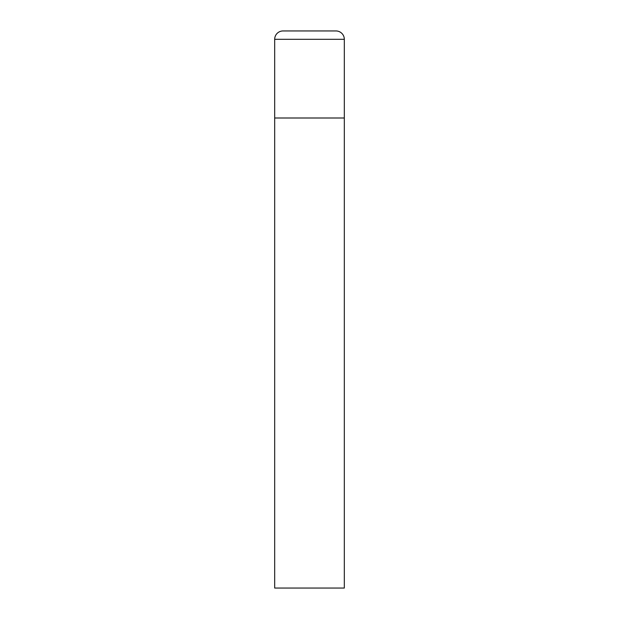 <?xml version="1.0" encoding="UTF-8"?>
<svg xmlns="http://www.w3.org/2000/svg" width="619" height="619" viewBox="0 0 619 619"><rect width="100%" height="100%" fill="white"/><g stroke="black" fill="none" stroke-linecap="round" stroke-linejoin="round"><path stroke-width="0.93" d="M274.681 39.306L274.681 588.05L344.319 588.05L344.319 117.997L274.681 117.997L344.319 117.997L344.319 39.306A8.357 8.357 0 0 0 335.962 30.95L283.038 30.95A8.357 8.357 0 0 0 274.681 39.306L344.319 39.306"/></g></svg>
